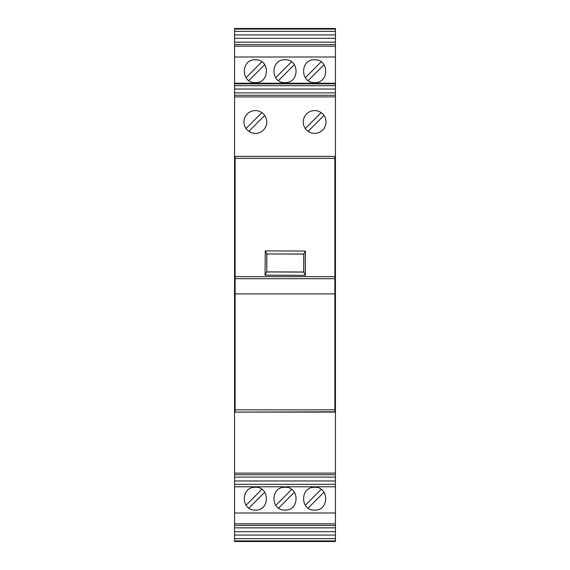<?xml version="1.0" encoding="UTF-8"?>
<svg xmlns="http://www.w3.org/2000/svg" width="570" height="570" viewBox="0 0 570 570"><rect width="100%" height="100%" fill="white"/><g stroke="black" fill="none" stroke-linecap="round" stroke-linejoin="round"><path stroke-width="0.85" d="M266.796 271.876L266.774 253.885L265.264 250.9L305.392 251.035L303.774 254.099L266.86 253.978L266.796 271.876L303.71 272.004L303.774 254.099M266.86 253.978L303.867 254.006L303.796 272.089L266.71 271.961L265.043 275.182L265.264 250.9M303.71 272.004L305.442 275.324L265.043 275.182M334.875 411.804L235.125 412.096L334.875 412.096L334.875 293.921L235.125 293.921L235.125 156.372L334.875 156.372L235.125 156.372M235.125 411.789L235.125 293.921M235.125 157.32L234.555 157.32L234.555 156.75L235.125 156.75M334.875 412.096L235.125 412.11M334.875 407.55L335.445 407.55L335.445 538.65L234.555 538.65L234.555 541.5L335.445 541.5L335.445 538.65M334.875 406.98L335.445 406.98L335.445 407.55M235.125 278.687L334.875 278.687L334.875 293.921M334.875 157.32L335.445 157.32L335.445 406.98M334.875 278.687L334.875 156.372M305.442 275.324L305.392 251.035M335.445 46.17L234.555 46.17L234.555 28.5L335.445 28.5L335.445 157.32M334.875 156.75L335.445 156.75M335.445 486.78L234.555 486.78L234.555 538.65M234.555 486.78L234.555 406.98L235.125 406.98M234.555 157.32L234.555 406.98M234.555 156.75L234.555 83.826L335.445 83.826M234.555 46.17L234.555 83.826M335.445 484.336L234.555 484.336M335.445 480.966L234.555 480.966M335.445 477.111L234.555 477.111M235.125 407.55L234.555 407.55M335.445 473.1L234.555 473.1M335.445 474.724L234.555 474.724M335.445 525.455L234.555 525.455M335.445 527.841L234.555 527.841M335.445 535.066L234.555 535.066M335.445 531.696L234.555 531.696M335.445 540.909L234.555 540.909M314.64 110.58A11.4 11.4 0 0 0 303.24 121.98A11.4 11.4 0 0 0 314.64 133.38A11.4 11.4 0 0 0 326.04 121.98A11.4 11.4 0 0 0 314.64 110.58M255.36 110.58A11.4 11.4 0 0 1 266.76 121.98A11.4 11.4 0 0 1 255.36 133.38A11.4 11.4 0 0 1 243.96 121.98A11.4 11.4 0 0 1 255.36 110.58M335.445 96.9L234.555 96.9M335.445 38.304L234.555 38.304M303.24 538.65L296.4 538.65M273.6 538.65L266.76 538.65M243.96 538.65L237.12 538.65M335.445 89.034L234.555 89.034M305.292 128.507L321.166 112.632M335.445 29.091L234.555 29.091M335.445 44.546L234.555 44.546M335.445 523.83L234.555 523.83M234.555 513L335.445 513M314.64 510.093C329.346 510.798 329.346 486.588 314.64 487.293C299.934 486.588 299.934 510.798 314.64 510.093M285 510.093C299.706 510.798 299.706 486.588 285 487.293C270.294 486.588 270.294 510.798 285 510.093M255.36 510.093C270.066 510.798 270.066 486.588 255.36 487.293C240.654 486.588 240.654 510.798 255.36 510.093M246.033 505.255L261.865 489.331M264.729 492.202L248.869 508.062M305.313 505.255L321.145 489.331M324.009 492.202L308.149 508.062M275.773 505.391L291.626 489.416M294.419 492.273L278.58 508.112M335.445 95.276L234.555 95.276M335.445 92.889L234.555 92.889M285 82.593C299.706 83.298 299.706 59.088 285 59.793C270.294 59.088 270.294 83.298 285 82.593M314.64 82.593C329.346 83.298 329.346 59.088 314.64 59.793C299.934 59.088 299.934 83.298 314.64 82.593M255.36 82.593C270.066 83.298 270.066 59.088 255.36 59.793C240.654 59.088 240.654 83.298 255.36 82.593M234.555 57L335.445 57M246.033 77.755L261.865 61.831M264.729 64.702L248.869 80.562M275.673 77.755L291.505 61.831M294.369 64.702L278.509 80.562M305.313 77.755L321.145 61.831M324.009 64.702L308.149 80.562M335.445 85.664L234.555 85.664M234.555 83.22L335.445 83.22M335.445 42.159L234.555 42.159M335.445 34.934L234.555 34.934M335.445 31.35L234.555 31.35M323.988 115.453L308.113 131.328M264.708 115.453L248.834 131.328M246.012 128.507L261.887 112.632M334.875 409.844L235.125 409.844M334.875 158.339L235.125 158.339M235.125 276.621L334.875 276.621"/></g></svg>
